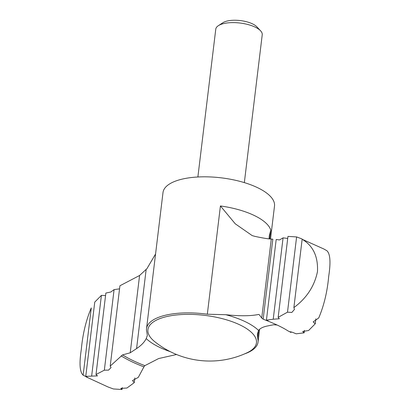 <?xml version="1.0" encoding="UTF-8"?>
<svg xmlns="http://www.w3.org/2000/svg" width="410" height="410" viewBox="0 0 410 410"><rect width="100%" height="100%" fill="white"/><g stroke="black" fill="none" stroke-linecap="round" stroke-linejoin="round"><path stroke-width="0.61" d="M270.518 239.009L274.505 206.051A56.16 21.602 6.9 0 0 221.349 177.853A56.16 21.602 6.9 0 0 163.001 192.556L146.539 328.605A56.16 21.602 -173.1 0 1 207.327 314.219L225.787 314.711C239.814 316.182 250.741 316.095 258.577 314.449L259.33 314.788L261.724 318.052L263.153 319.159L272.829 239.163L271.282 239.061C267.674 238.856 262.2 237.954 254.866 236.355L252.186 235.596L235.258 223.809L220.426 205.953A56.16 21.602 6.9 0 1 270.779 230.107L269.247 236.032L269.134 238.881M83.138 375.17L91.276 307.93C86.023 320.282 82.712 334.078 81.334 349.31C79.135 363.48 79.74 372.101 83.138 375.17L87.924 377.63L85.767 376.349L97.457 375.898L96.001 374.53L105.857 293.058L110.792 292.012L114.088 289.619L119.551 288.84M170.304 351.667A61.966 23.841 6.9 0 1 146.226 338.552C144.479 342.119 141.265 345.466 136.581 348.587L130.221 352.795L122.564 354.891L110.203 366.089L119.925 285.765L139.579 275.489L146.908 268.704L155.564 254.005M291.074 331.88L291.003 332.454L290.06 331.741L292.212 332.213L296.21 333.812L304.143 332.833L302.688 331.47L308.597 330.511L315.249 323.792L313.168 321.886L318.729 317.96C324.008 305.501 327.329 291.648 328.692 276.412C330.86 262.313 330.255 253.749 326.867 250.715L323.797 248.967L302.144 239.266C313.05 245.698 318.165 256.44 317.483 271.497C314.531 286.098 306.659 298.137 293.873 307.608L302.144 239.266M197.881 176.992L215.773 29.161A23.401 8.999 6.9 0 1 218.335 25.692L222.902 22.719A18.809 7.236 6.9 0 1 240.383 20.582A18.809 7.236 6.9 0 1 256.85 26.824L260.57 30.801A23.401 8.999 6.9 0 1 262.231 34.783L244.345 182.614M218.335 25.692A23.401 8.999 6.9 0 1 240.086 23.037A23.401 8.999 6.9 0 1 260.57 30.801M146.539 328.605A56.16 21.602 -173.1 0 0 146.903 332.325L147.339 335.452L146.226 338.552M244.621 353.871A56.16 21.602 -173.1 0 0 258.044 342.099A56.16 21.602 -173.1 0 0 257.68 338.373L258.654 330.311M122.282 387.563L122.047 389.5L120.822 388.388L126.931 388.029L134.27 382.648L132.517 380.547L138.303 377.369L143.925 366.858A100.957 38.837 6.9 0 1 121.114 355.859M176.561 354.512L158.649 358.55L144.868 365.643L143.925 366.858M225.787 314.711A61.966 23.841 6.9 0 1 258.561 330.434C260.13 328.328 263.123 326.837 267.535 325.965L273.526 324.761L277.093 325.007M291.003 332.454L287.882 330.829C282.664 327.493 275.638 324.09 266.808 320.63L263.153 319.159M258.561 330.434L257.388 334.058L257.68 338.373M130.221 352.795L139.579 275.489M293.873 307.608L294.467 309.427L291.828 312.446L287.497 312.179L296.604 236.934L302.011 238.933M296.604 236.934L287.958 236.391L278.159 317.35L279.348 318.76L273.224 319.221L283.069 237.861L287.338 238.389M283.069 237.861L279.482 239.942L276.186 239.501L266.428 320.138L273.224 319.221M91.655 375.975L101.408 295.379L105.324 295.569M134.27 382.648L134.839 377.917M304.143 332.833L304.44 330.368M315.249 323.792L315.849 318.831M122.047 389.5L113.401 388.957L107.989 386.958L86.202 376.923M278.159 317.35L287.497 312.179M266.428 320.138L268.324 321.045L266.808 320.63M259.284 314.716A99.358 38.222 6.9 0 0 258.577 314.449L259.33 314.788M110.203 366.089L111.059 367.585L108.537 370.133L104.34 370.179L114.088 289.619M96.001 374.53L104.34 370.179M101.408 295.379L94.751 302.098L85.767 376.349M261.724 318.052L271.282 239.061M207.327 314.219L220.426 205.953M269.713 238.938L270.779 230.107M144.868 365.643A99.358 38.222 6.9 0 1 122.564 354.891M154.698 341.627A54.658 21.028 6.9 0 1 168.807 316.115A54.658 21.028 6.9 0 1 239.394 324.653A54.658 21.028 6.9 0 1 247.01 352.8A87.981 87.981 0 0 1 154.698 341.627M136.581 348.587L146.16 269.406M259.591 329.307L258.044 342.099M252.186 235.596L252.457 235.688"/></g></svg>
